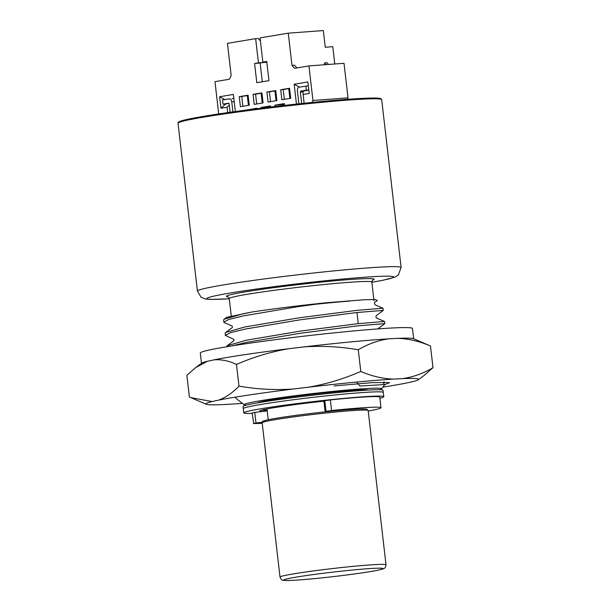 <?xml version="1.0" encoding="UTF-8"?>
<svg xmlns="http://www.w3.org/2000/svg" width="611" height="611" viewBox="0 0 611 611"><rect width="100%" height="100%" fill="white"/><g stroke="black" fill="none" stroke-linecap="round" stroke-linejoin="round"><path stroke-width="0.92" d="M379.714 389.734A69.203 3.139 173.4 0 0 381.547 388.917A69.203 3.139 173.4 0 0 358.351 389.1A69.203 3.139 173.4 0 0 283.008 397.318A69.203 3.139 173.4 0 0 244.201 404.803A69.203 3.139 173.4 0 0 246.172 405.185M356.633 382.066L359.864 386.022L384.831 384.533L381.547 388.917M226.666 346.75L227.17 345.727L233.937 340.717L233.761 339.334L225.344 335.378L225.1 333.255L225.635 332.476L232.401 327.465L232.226 326.083L223.985 322.432L223.573 320.011L224.107 319.232L243.247 313.749L252.015 312.022L226.681 317.323L224.107 319.232M223.817 322.127L228.804 319.461L243.499 315.864L297.863 306.684L326.839 302.712A79.881 3.62 173.4 0 0 252.015 312.022M225.635 332.476L244.782 326.992L299.146 317.812L356.404 310.426L382.898 308.196L383.242 310.449L376.483 315.459C375.696 316.574 375.796 317.468 376.788 318.14L384.518 321.47L384.815 323.639L377.781 328.917M225.344 335.378L230.339 332.712L245.026 329.115L299.39 319.927L356.648 312.549L383.28 310.388M227.17 345.727L246.317 340.235L300.681 331.055L357.931 323.677L384.518 321.47M232.264 345.834L246.561 342.359L300.925 333.178L358.176 325.793L384.815 323.639M349.882 301.07A71.762 3.254 173.4 0 0 313.58 304.477M382.982 308.227L375.253 304.889C374.253 303.568 374.153 302.674 374.948 302.208L377.338 300.444L375.062 299.573L365.05 299.695L326.839 302.712M260.416 40.922L258.148 38.455L255.642 38.638L227.452 43.366L231.172 75.55L229.346 79.254L214.98 81.66L218.715 113.936M281.87 99.746L290.714 98.264L289.553 88.251L280.709 89.733L281.87 99.746M268.053 102.06L276.898 100.578L275.737 90.565L266.892 92.047L268.053 102.06M254.229 104.374L263.074 102.892L261.913 92.88L253.069 94.361L254.229 104.374M240.413 106.688L249.257 105.207L248.097 95.194L239.252 96.675L240.413 106.688M255.642 38.638L258.438 62.841L254.573 63.491L256.796 82.676L268.955 80.644L266.732 61.451L262.86 62.101L260.065 37.897L288.255 33.177L291.982 65.362L294.578 68.325L308.945 65.919L312.947 100.494L348.018 97.867L347.292 99.341M235.342 111.546L233.356 94.43L219.647 96.729L220.983 108.239L227.063 107.223L227.689 112.623M247.272 109.942L256.651 108.223L256.704 108.727M261.149 108.178L261.073 107.483L270.467 105.909L270.597 107.024M275.042 106.497L274.889 105.168L284.283 103.595L284.497 105.405M304.141 103.267L303.125 94.484L309.204 93.46L307.868 81.95L294.166 84.242L296.457 104.084M311.977 102.472L312.947 100.494M289.874 98.402L288.743 88.618L289.553 88.251M280.709 89.733L283.214 89.542L284.344 99.326M288.743 88.618L283.214 89.542M276.057 100.716L274.927 90.932L275.737 90.565M266.892 92.047L269.398 91.856L270.528 101.64M274.927 90.932L269.398 91.856M262.234 103.03L261.103 93.246L261.913 92.88M253.069 94.361L255.574 94.17L256.712 103.962M261.103 93.246L255.574 94.17M248.417 105.344L247.287 95.56L248.097 95.194M239.252 96.675L241.757 96.485L242.888 106.276M247.287 95.56L241.757 96.485M266.77 61.803L262.86 62.101M262.302 81.759L260.133 63.017L263.448 62.467L263.402 62.055M254.573 63.491L260.133 63.017M258.438 62.841L263.448 62.467M227.063 107.223L229.308 105.199M220.983 108.239L225.742 103.954L228.942 103.419M219.647 96.729L224.901 99.585M233.814 98.356L231.966 98.661M294.166 84.242L299.421 87.106M303.125 94.484L303.025 91.245L308.807 90.046M291.982 65.362L294.479 65.171L296.9 67.936M328.55 64.453L327.045 62.734L324.54 62.925L324.754 64.735M288.255 33.177L323.326 30.55L325.258 47.238L332.774 46.673L334.775 63.987M247.249 109.797L249.991 109.59M230.126 112.279L229.163 103.977A0.84 0.558 -94.3 0 0 228.514 103.236L222.992 104.16L222.503 99.99L229.14 98.883A3.361 2.238 85.7 0 1 229.278 98.86A3.361 2.238 85.7 0 1 231.737 101.846L232.898 111.889M225.742 103.954L222.992 104.16M308.318 85.846L299.23 87.136A3.361 2.238 -94.3 0 0 297.404 90.848L298.909 103.824M308.807 90.016L306.348 90.199L305.867 86.029M301.689 103.526L300.36 92.055A0.84 0.558 85.7 0 1 300.818 91.123L306.348 90.199M324.54 62.925L326.045 64.644M308.945 65.919L344.016 63.292L348.018 97.867M262.699 62.589L266.831 62.284M261.073 107.483L270.566 106.772M284.39 104.458L274.889 105.168M268.221 419.749L267.015 409.324A46.986 2.131 -6.6 0 1 268.053 408.744M348.239 409.706A17.032 0.771 173.4 0 0 351.661 409.233A57.006 2.581 -6.6 0 1 359.719 409.003M368.219 411.02A66.423 3.009 173.4 0 0 380.997 407.736A66.423 3.009 173.4 0 0 358.68 408.056A66.423 3.009 173.4 0 0 331.582 410.523L326.03 411.302A17.032 0.771 173.4 0 0 325.136 411.654A17.032 0.771 173.4 0 0 325.839 411.791M380.997 407.736L379.775 397.135A66.423 3.009 173.4 0 0 357.458 397.456A66.423 3.009 173.4 0 0 330.36 399.922L324.8 400.701A17.032 0.771 173.4 0 0 323.906 401.06L325.136 411.654M267.206 410.959A17.032 0.771 173.4 0 0 254.756 412.433L252.144 412.929L253.695 423.568A66.423 3.009 173.4 0 0 262.226 423.286M262.203 422.239A17.032 0.771 173.4 0 0 255.986 423.033L253.366 423.53M362.751 409.485A57.006 2.581 -6.6 0 1 361.75 410.103M252.198 413.41A70.479 3.192 -6.6 0 1 243.774 412.876L243.285 408.637A70.479 3.192 -6.6 0 1 284.336 400.946A70.479 3.192 -6.6 0 1 359.635 392.774A70.479 3.192 -6.6 0 0 284.336 400.946A70.479 3.192 -6.6 0 0 243.285 408.637L243.041 406.514A70.479 3.192 -6.6 0 1 284.092 398.83A70.479 3.192 -6.6 0 1 359.39 390.65A70.479 3.192 -6.6 0 1 383.066 390.314L383.807 396.669A70.479 3.192 -6.6 0 1 379.897 398.196M359.635 392.774A70.479 3.192 -6.6 0 1 383.311 392.43A70.479 3.192 -6.6 0 0 359.635 392.774M243.774 412.876A70.479 3.192 -6.6 0 1 284.825 405.185A70.479 3.192 -6.6 0 1 360.123 397.013A70.479 3.192 -6.6 0 1 383.807 396.669M262.585 411.455A54.249 2.459 -6.6 0 1 259.896 411.004A54.249 2.459 -6.6 0 1 323.922 401.167M393.362 379.103L402.557 378.621A107.078 4.857 -6.6 0 1 418.352 379.737L424.202 375.414L432.993 367.669L430.48 345.994L413.609 338.715A107.078 4.857 -6.6 0 0 397.898 338.349L388.703 338.838A107.078 4.857 -6.6 0 0 304.057 346.888L288.545 348.751C270.459 351.928 253.099 357.16 236.472 364.454L238.985 386.121C256.819 389.268 274.889 390.23 293.204 389.024L308.715 387.16A107.078 4.857 -6.6 0 1 393.362 379.103C382.608 378.721 371.748 376.177 360.78 371.457L358.275 349.79C340.167 346.628 322.096 345.666 304.057 346.888M242.407 403.382A107.078 4.857 -6.6 0 1 231.179 404.154L221.976 404.642A107.078 4.857 -6.6 0 1 206.274 404.276L189.395 396.997L186.89 375.322L195.673 367.578L201.523 363.247A107.078 4.857 -6.6 0 1 207.45 361.277L213.766 359.894A107.078 4.857 -6.6 0 1 288.545 348.751M360.78 371.457C343.894 378.835 326.534 384.067 308.715 387.16M195.673 367.578L207.45 361.277M190.792 397.616L212.109 401.549L218.425 400.167C225.719 397.555 232.57 392.873 238.985 386.121M213.766 359.894C221.289 359.253 228.858 360.773 236.472 364.454M418.352 379.737A107.078 4.857 -6.6 0 1 412.433 381.707L406.116 383.097A107.078 4.857 -6.6 0 1 382.967 387.114M358.275 349.79C368.021 343.985 378.163 340.335 388.703 338.838M402.557 378.621C413.166 377.094 423.308 373.443 432.993 367.669M397.898 338.349C408.728 338.754 419.589 341.297 430.48 345.994M334.125 385.915L372.466 382.616L389.597 382.578L384.915 384.67M218.425 400.167A107.078 4.857 -6.6 0 1 293.204 389.024M206.274 404.276A107.078 4.857 -6.6 0 1 212.109 401.549M413.655 338.731L412.463 328.489A106.788 4.842 173.4 0 0 374.253 329.184A106.788 4.842 173.4 0 0 261.111 341.58A106.788 4.842 173.4 0 0 200.301 353.036L201.485 363.278M304.385 346.865A106.788 4.842 173.4 0 0 288.216 348.812M197.429 291.08A102.518 4.651 -6.6 0 1 257.147 279.899A102.518 4.651 -6.6 0 1 366.661 268.008A102.518 4.651 -6.6 0 1 401.114 267.519L381.692 99.654A102.518 4.651 173.4 0 0 347.239 100.151A102.518 4.651 173.4 0 0 237.725 112.042A102.518 4.651 173.4 0 0 178.007 123.216L197.429 291.08L201.027 297.198L205.349 298.985L211.024 299.428L229.285 298.779M371.855 282.259A93.972 4.262 173.4 0 0 362.033 277.425A93.972 4.262 173.4 0 0 234.769 292.279A93.972 4.262 173.4 0 0 229.278 298.756M257.391 402.886A56.067 2.543 -6.6 0 1 292.295 396.715A56.067 2.543 -6.6 0 1 349.713 390.544A56.067 2.543 -6.6 0 1 368.265 390.062M372.733 279.953L371.832 282.068A71.762 3.254 173.4 0 0 347.72 282.419A71.762 3.254 173.4 0 0 271.063 290.744A71.762 3.254 173.4 0 0 229.262 298.565L231.256 315.826M372.511 280.128A74.328 3.368 173.4 0 0 349.11 279.594A74.328 3.368 173.4 0 0 262.761 289.186A74.328 3.368 173.4 0 0 228.155 296.831M346.582 99.394A101.663 4.605 173.4 0 0 235.823 111.485A101.663 4.605 173.4 0 0 178.901 122.475M380.653 99.135A101.663 4.605 173.4 0 0 346.651 99.387M231.737 101.846L234.196 101.663M303.575 90.917L300.818 91.123M303.048 91.849L300.36 92.055M368.158 410.508A53.356 2.421 173.4 0 0 345.307 411.157A53.356 2.421 173.4 0 0 290.431 417.344A53.356 2.421 173.4 0 0 262.165 422.774L280.014 577.067A53.356 2.421 -6.6 0 1 308.28 571.636A53.356 2.421 -6.6 0 1 363.163 565.458A53.356 2.421 -6.6 0 1 386.015 564.808L368.158 410.508L366.86 409.194L365.485 408.996C360.91 408.744 351.233 409.439 344.474 410.012C324.25 411.776 304.209 414.098 284.352 416.992C271.276 418.986 268.321 419.673 264.876 420.551C262.783 421.048 261.875 421.789 262.165 422.774M305.195 579.457A49.934 2.261 173.4 0 0 374.207 570.911A49.934 2.261 173.4 0 0 361.62 569.2A49.934 2.261 173.4 0 0 292.608 577.746A49.934 2.261 173.4 0 0 305.195 579.457M264.678 421.727A52.072 2.36 -6.6 0 1 285.849 416.771A52.072 2.36 -6.6 0 1 344.436 410.019M262.081 410.042A52.072 2.36 173.4 0 0 267.129 410.332L261.859 410.103M331.582 410.523L330.36 399.922M255.986 423.033L254.756 412.433M326.03 411.302L324.8 400.701M258.621 402.397L258.407 402.55C256.33 402.786 267.488 399.999 288.262 397.265C310.373 394.271 330.818 392.033 349.607 390.559L366.959 389.864M356.977 312.511L358.26 323.639M244.201 404.803L235.411 397.853M178.007 123.216C178.901 122.337 176.083 122.658 182.185 120.642C188.18 118.84 203.471 116.151 228.056 112.569C264.517 107.33 314.925 101.724 346.62 99.387C362.705 98.195 373.283 97.791 378.339 98.18L380.813 98.638L381.692 99.654M229.262 298.565L227.895 296.709M371.832 282.068L373.993 300.727M384.831 384.533L384.449 384.372C383.448 383.593 383.341 382.7 384.143 381.692M371.862 282.282L383.204 280.205L394.714 277.226L398.364 274.973L401.114 267.519M280.014 577.067C281.022 579.297 281.984 580.343 282.908 580.206C282.985 580.32 285.222 581.145 305.088 579.472C324.594 577.869 353.853 574.348 369.907 571.667C378.736 570.323 384.869 568.513 383.922 568.513C384.854 568.436 385.549 567.199 386.015 564.808"/></g></svg>
